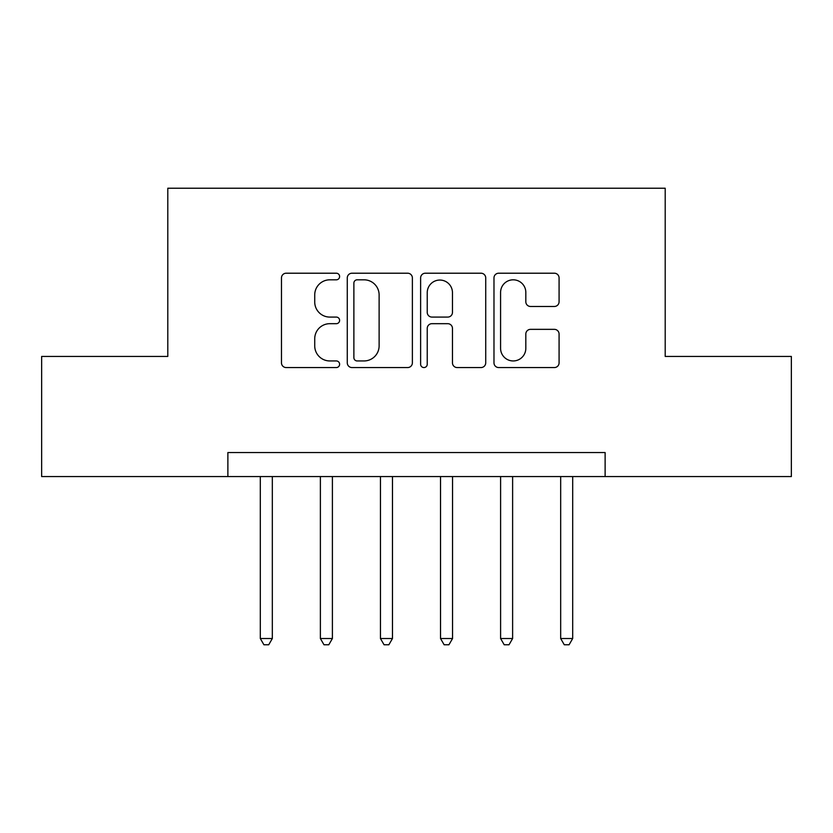 <?xml version="1.0" encoding="UTF-8"?>
<svg xmlns="http://www.w3.org/2000/svg" width="833" height="833" viewBox="0 0 833 833"><rect width="100%" height="100%" fill="white"/><g stroke="black" fill="none" stroke-linecap="round" stroke-linejoin="round"><path stroke-width="1.25" d="M339.614 276.514A3.301 3.301 0 0 0 336.303 273.214L286.188 273.214A4.717 4.717 0 0 0 281.471 277.93L281.471 362.844A4.717 4.717 0 0 0 286.188 367.561L336.303 367.561A3.301 3.301 0 0 0 339.614 364.25A3.301 3.301 0 0 0 336.303 360.949L329.826 360.949A15.098 15.098 0 0 1 314.728 345.862L314.728 338.781A15.098 15.098 0 0 1 329.826 323.683L336.303 323.683A3.301 3.301 0 0 0 339.614 320.382A3.301 3.301 0 0 0 336.303 317.081L329.826 317.081A15.098 15.098 0 0 1 314.728 301.983L314.728 294.913A15.098 15.098 0 0 1 329.826 279.815L336.303 279.815A3.301 3.301 0 0 0 339.614 276.514M554.361 306.471A4.717 4.717 0 0 0 559.078 301.754L559.078 277.93A4.717 4.717 0 0 0 554.361 273.214L498.696 273.214A4.717 4.717 0 0 0 493.979 277.93L493.979 362.844A4.717 4.717 0 0 0 498.696 367.561L554.361 367.561A4.717 4.717 0 0 0 559.078 362.844L559.078 334.064A4.717 4.717 0 0 0 554.361 329.347L530.538 329.347A4.717 4.717 0 0 0 525.821 334.064L525.821 348.329A12.62 12.62 0 0 1 513.201 360.949A12.62 12.62 0 0 1 500.581 348.329L500.581 292.435A12.62 12.62 0 0 1 513.201 279.815A12.62 12.62 0 0 1 525.821 292.435L525.821 301.754A4.717 4.717 0 0 0 530.538 306.471L554.361 306.471M227.878 476.57L41.65 476.57L41.65 356.43L167.797 356.43L167.797 188.227L665.203 188.227L665.203 356.43L791.35 356.43L791.35 476.57L605.122 476.57L605.122 452.548L227.878 452.548L227.878 476.57L605.122 476.57M412.377 277.93A4.717 4.717 0 0 0 407.66 273.214L351.995 273.214A4.717 4.717 0 0 0 347.278 277.93L347.278 362.844A4.717 4.717 0 0 0 351.995 367.561L407.66 367.561A4.717 4.717 0 0 0 412.377 362.844L412.377 277.93M425.34 273.214L481.005 273.214A4.717 4.717 0 0 1 485.722 277.93L485.722 362.844A4.717 4.717 0 0 1 481.005 367.561L457.182 367.561A4.717 4.717 0 0 1 452.465 362.844L452.465 328.4A4.717 4.717 0 0 0 447.748 323.683L431.952 323.683A4.717 4.717 0 0 0 427.235 328.4L427.235 364.25A3.301 3.301 0 0 1 423.935 367.561A3.301 3.301 0 0 1 420.623 364.25L420.623 277.93A4.717 4.717 0 0 1 425.34 273.214M357.18 279.815A3.301 3.301 0 0 0 353.879 283.116L353.879 357.649A3.301 3.301 0 0 0 357.18 360.949L364.021 360.949A15.098 15.098 0 0 0 379.119 345.862L379.119 294.913A15.098 15.098 0 0 0 364.021 279.815L357.18 279.815M452.465 292.675A12.62 12.62 0 0 0 439.855 280.055A12.62 12.62 0 0 0 427.235 292.675L427.235 312.365A4.717 4.717 0 0 0 431.952 317.081L447.748 317.081A4.717 4.717 0 0 0 452.465 312.365L452.465 292.675M260.312 476.57L260.312 638.526L272.329 638.526L272.329 476.57M272.329 638.526L268.726 644.773L263.915 644.773L260.312 638.526M320.382 476.57L320.382 638.526L332.398 638.526L332.398 476.57M332.398 638.526L328.796 644.773L323.985 644.773L320.382 638.526M380.452 476.57L380.452 638.526L392.468 638.526L392.468 476.57M392.468 638.526L388.865 644.773L384.065 644.773L380.452 638.526M440.532 476.57L440.532 638.526L452.548 638.526L452.548 476.57M452.548 638.526L448.935 644.773L444.135 644.773L440.532 638.526M500.602 476.57L500.602 638.526L512.618 638.526L512.618 476.57M512.618 638.526L509.015 644.773L504.204 644.773L500.602 638.526M560.671 476.57L560.671 638.526L572.688 638.526L572.688 476.57M572.688 638.526L569.085 644.773L564.274 644.773L560.671 638.526"/></g></svg>
